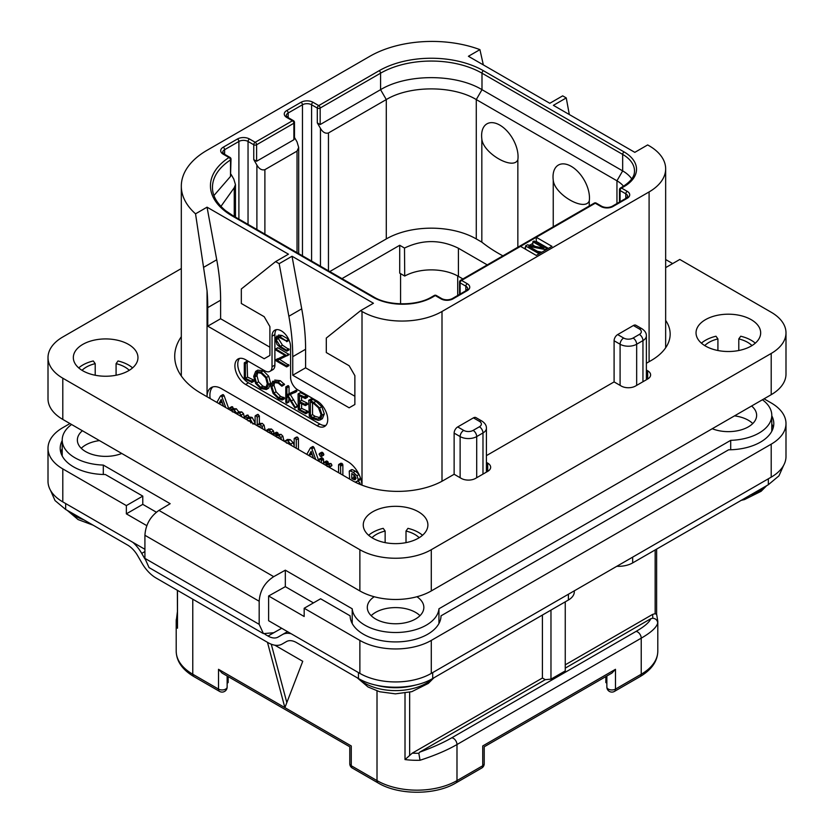 <?xml version="1.0" encoding="UTF-8"?>
<svg xmlns="http://www.w3.org/2000/svg" width="834" height="834" viewBox="0 0 834 834"><rect width="100%" height="100%" fill="white"/><g stroke="black" fill="none" stroke-linecap="round" stroke-linejoin="round"><path stroke-width="1.25" d="M249.157 421.066L249.481 420.513M248.146 420.93L249.992 420.69L250.836 422.911M252.994 424.099L250.054 418.72L248.396 418.334L246.958 419.158L246.958 417.824L245.186 416.229L244.842 418.574M249.095 417.73L248.073 415.113L244.842 416.719M255.131 422.869L252.191 417.49L250.544 417.104L246.958 419.158M212.764 386.945A20.193 11.666 -120 0 0 210.178 398.558M229.037 409.452L224.085 395.629L223.241 394.638L222.511 394.951M244.498 418.376L243.549 413.695L241.745 411.892L238.847 412.006L236.324 408.754L233.562 408.827M233.562 408.785L231.904 406.658L229.329 408.379L229.329 409.619M250.544 417.104L249.095 417.928M254.954 424.412L255.11 423.443M265.108 430.271L264.107 425.204L262.251 423.338L259.364 423.672M259.364 423.516L259.364 415.947L257.654 414.404L255.11 416.156L255.11 424.506M259.395 426.977L259.697 426.372M272.843 434.743L273.896 433.868L273.896 435.348M274 433.617L273.469 430.928L271.425 429.02L268.444 429.103M283.894 441.113L282.893 436.213L281.037 434.337L278.149 434.587M278.149 434.462L277.899 432.95L276.471 432.231L273.896 433.909L275.762 434.191L276.002 435.828L278.89 435.577L280.745 437.454L281.631 439.81M278.149 437.798L278.389 437.256M294.173 445.512L293.151 442.646L290.201 439.622L287.428 439.435L284.436 441.426M298.426 449.505L298.426 438.548L297.477 437.089L294.173 438.663L294.173 447.055M318.974 461.379L314.022 447.556L313.167 446.565L312.448 446.878M321.33 456.511L323.863 454.52L323.477 455.27L323.863 454.52L322.539 452.372L321.622 452.268L319.078 454.228L320.392 456.354L321.33 456.511L321.33 454.551L320.392 453.613L319.078 454.228M323.529 464.006L323.529 459.367L322.362 457.866L321.413 458.366M331.067 465.706L331.942 465.205L330.983 463.506L328.179 463.61M328.179 463.506L328.043 461.848L326.49 460.983L323.926 462.693L323.926 464.236M342.857 475.161L342.857 464.892L341.857 463.329L338.562 464.934L338.562 472.68M360.715 484.658L358.026 480.551M357.088 483.084L355.889 481.781L359.6 480.144L360.33 477.569M359.12 474.494L355.399 471.127L352.344 469.657L351.395 470.063M569.309 114.529L566.255 97.922L553.401 105.345L634.81 152.351L647.664 144.928L649.092 145.752A56.556 32.651 0 0 1 665.657 168.833A56.556 32.651 0 0 1 649.092 191.924L441.999 311.489A56.556 32.651 0 0 1 362.008 311.489L360.58 310.665L326.303 338.051L326.303 352.553L349.154 365.751L354.867 375.644L354.867 404.5L349.154 407.805L292.744 375.237L292.744 356.681A201.984 116.614 -120 0 0 288.866 316.253L279.171 263.669L275.606 261.605L241.328 288.981L241.328 303.493L264.18 316.691L269.893 326.584L269.893 355.44L264.18 358.745L207.76 326.167L207.76 307.621A201.984 116.614 -120 0 0 207.051 290.732L207.051 396.755A20.193 11.666 60 0 1 211.231 387.591A20.193 11.666 60 0 1 221.333 388.592L347.726 461.567A20.193 11.666 60 0 1 361.977 485.159M207.051 290.732L195.542 213.827L207.051 207.176L288.46 254.182L275.606 261.605M566.255 97.922L562.679 95.858L549.825 103.28L468.416 56.285L479.925 49.633A87.862 50.728 0 0 0 369.869 56.285L207.051 150.287A87.862 50.728 0 0 0 181.312 186.159A87.862 50.728 0 0 0 195.542 213.827M203.965 267.141L216.736 259.77A201.984 116.614 60 0 1 220.614 300.198L220.614 318.744L207.76 326.167M216.736 259.77L207.051 207.176M269.893 347.194L220.614 318.744M360.58 310.665L373.434 303.242L292.025 256.247L279.171 263.669M520.552 246.353L536.262 255.423L551.972 246.353L536.262 237.283L461.556 280.401A2.022 1.168 120 0 0 460.128 282.882L465.841 286.177A6.463 3.732 180 0 1 467.738 288.814L466.269 290.524L451.986 298.77C448.661 300.167 445.335 300.167 441.999 298.77L436.286 295.476A2.022 2.022 0 0 0 434.274 295.476L431.699 296.956C417.094 306.068 388.342 306.068 373.736 296.956L233.051 215.735L225.733 210.783C216.809 203.371 212.378 195.573 212.472 187.389A71.703 41.398 180 0 1 230.507 159.94A2.022 1.168 0 0 0 231.018 159.158A2.022 2.022 0 0 0 230.007 157.417L224.2 154.061L222.72 152.351A6.463 3.732 180 0 1 224.617 149.703L238.899 141.457A6.463 3.732 180 0 1 248.042 141.457L248.042 224.388M479.414 426.768A6.662 3.847 0 0 0 479.414 421.326L473.42 417.865L457.71 426.935L463.704 430.396A6.662 3.847 0 0 0 473.128 430.396L479.414 426.768A5.046 2.919 60 0 1 482.98 432.95L482.98 474.098M473.42 417.865A5.046 2.919 -60 0 1 475.943 417.615L481.937 421.076A5.046 2.919 -60 0 0 479.414 421.326M486.42 462.39L487.702 463.131A10.102 5.828 180 0 1 490.653 467.259A10.102 5.828 180 0 1 487.702 471.377L475.557 478.393A10.102 5.828 180 0 1 461.275 478.393L454.134 474.265L454.134 433.117A5.046 2.919 -60 0 1 457.71 426.935M633.381 325.51A5.046 2.919 -60 0 1 635.904 325.26L641.899 328.721A5.046 2.919 -60 0 0 639.376 328.971L633.381 325.51L617.671 334.58L623.665 338.041A6.662 3.847 0 0 0 633.089 338.041L639.376 334.413A5.046 2.919 60 0 1 642.951 340.595L642.951 381.743M646.381 370.035L647.664 370.776A10.102 5.828 180 0 1 650.614 374.904A10.102 5.828 180 0 1 647.664 379.022L635.518 386.038A10.102 5.828 180 0 1 621.236 386.038L614.095 381.909L614.095 340.762A5.046 2.919 -60 0 1 617.671 334.58M239.598 358.391A15.148 8.747 -120 0 0 239.004 370.776A15.148 8.747 -120 0 0 248.469 382.816L245.613 384.464A15.148 8.747 60 0 1 235.72 371.12A15.148 8.747 60 0 1 238.034 358.985A15.148 8.747 60 0 1 245.613 359.735L264.889 370.859A10.102 5.828 -120 0 0 269.945 371.359A10.102 5.828 -120 0 0 272.03 366.741L272.03 336.227A13.125 7.579 60 0 1 274.751 330.222A13.125 7.579 60 0 1 284.874 333.736A13.125 7.579 60 0 1 290.597 346.944L290.597 377.458A10.102 5.828 -120 0 0 297.738 389.832L317.024 400.956A15.148 8.747 60 0 1 326.918 414.31A15.148 8.747 60 0 1 324.603 426.445A15.148 8.747 60 0 1 317.024 425.694L319.881 424.047A15.148 8.747 -120 0 0 325.886 425.392M245.613 384.464L317.024 425.694M288.866 316.253L301.72 308.83L292.025 256.247M301.72 308.83A201.984 116.614 60 0 1 305.598 349.258L305.598 367.815L292.744 375.237M354.867 396.254L305.598 367.815M276.335 329.67A13.125 7.579 -120 0 0 274.886 334.58L274.886 365.094A10.102 5.828 60 0 1 272.801 369.712L269.945 371.359M248.469 382.816L319.881 424.047M251.451 382.431L254.026 381.044L253.619 379.96L247.542 377.114L247.072 361.612L244.289 362.978L244.331 378.792L251.878 382.274L251.482 381.19L245.405 378.355L245.405 363.572L244.289 362.978M266.348 389.509L268.475 384.453L266.557 377.427L261.115 372.047L255.673 371.37L253.682 376.374L255.6 383.442L260.583 388.456L266.348 389.509L268.663 388.175L270.623 383.223L268.694 376.197L263.263 370.817L257.81 370.129L255.84 371.276M255.673 371.37L257.81 370.129M282.09 400.039L281.892 398.652L278.504 397.63L273.959 393.054L271.821 386.517L273.615 382.483L278.17 383.056L281.871 386.225L284.55 384.557L282.403 385.798L278.17 381.92L272.76 381.221L270.633 385.829L273.093 393.408L278.504 398.798L282.09 400.039L284.238 398.798L284.436 397.881L280.641 396.4L276.096 391.813L273.959 385.277L274.782 382.108M284.55 384.557L280.307 380.679L274.73 380.075M297.665 406.554L295.528 407.795L288.053 395.577L296.696 391.48L296.424 390.249L286.896 394.763L286.896 387.841L285.791 387.132L285.791 402.374L286.896 402.874L286.896 395.358L294.986 408.024L297.665 406.554L290.201 394.336M289.044 393.533L289.044 386.611L288.449 385.725L285.791 387.132M286.364 403.093L289.044 401.644L288.501 401.852L289.044 398.694M301.606 408.347L299.469 409.588L299.469 402.759L305.129 405.48L307.715 404.177L307.287 403.114L301.606 400.33L299.469 401.571L299.469 395.618L305.004 398.433L307.59 397.005L307.1 395.962L300.574 392.699L298.072 394.096L298.249 409.682L305.505 413.643L308.09 412.204L307.725 411.214L301.606 408.347L301.606 403.781M301.606 400.33L301.606 396.713M320.266 419.898L322.404 418.668L324.322 413.904L321.788 406.7L315.961 401.31L312.156 398.944L308.768 400.237L309.289 416.239L313.115 418.783L318.317 420.378L320.266 419.898L322.185 415.144L319.651 407.941L313.813 402.551L310.008 400.184L308.684 400.56M309.289 400.341L311.426 399.1M289.054 349.196L286.906 350.436L280.318 346.412L276.21 339.803L277.117 337.27L280.13 337.885L286.865 341.294L279.88 336.717L276.784 335.998L275.408 339.25L276.961 344.421L280.151 347.34L286.719 351.135L289.137 349.592L282.465 345.172L278.358 338.573L278.504 337.176M286.604 341.617L288.741 340.387L288.7 339.334M286.552 340.564L288.689 339.334L282.028 335.476L278.441 335.049M286.552 366.866L286.489 365.803L277.222 360.455L289.169 354.575L287.032 355.816L275.856 349.039L275.918 350.103L285.27 355.503L275.554 359.902L275.616 360.559L286.552 366.866L288.96 365.344L279.619 359.371M289.169 354.575L277.993 347.799L275.543 349.248M285.009 355.347L275.356 360.152M247.542 377.114L245.405 378.355M253.348 379.824L251.211 381.065M256.768 372.537L261.115 373.215L265.702 377.781L267.297 383.786L265.525 388.185L260.667 387.341L256.455 383.056L254.85 376.968L256.643 372.61M266.515 387.268L262.804 386.1L258.592 381.816L256.997 375.727L257.842 372.235M284.436 397.881L282.299 399.111M296.424 390.249L286.896 394.763M296.8 390.687L294.663 391.928L294.287 391.49M294.548 392.72L294.663 391.928M296.696 391.48L294.829 392.553M305.505 413.643L305.578 412.455L299.469 409.588M306.797 395.806L304.65 397.047L298.072 394.096M307.1 395.962L304.65 397.047M307.444 396.4L305.296 397.641L304.952 397.192M305.004 398.433L305.296 397.641M305.129 405.48L305.15 404.344L299.469 401.571M307.412 411.058L305.265 412.298M312.156 398.944L310.008 400.184M312.479 399.194L310.331 400.435M312.552 399.58L310.404 400.82M321.007 414.529L319.339 418.626L317.827 419.043L312.875 417.542L310.394 415.853L310.394 401.863L313.928 403.708L318.463 407.816L321.007 414.529M320.246 417.782L315.023 416.302L312.541 414.613L312.541 402.937M312.541 414.613L310.394 415.853M286.719 351.135L286.906 350.436M479.925 49.633L483.334 64.896M281.704 628.273L273.708 632.735L263.44 633.631L259.176 624.343L259.176 601.251C259.916 590.681 264.764 582.486 273.708 576.659L285.332 570.175L352.209 608.789A43.431 25.072 0 0 0 395.577 632.506A43.431 25.072 0 0 0 438.945 608.789L730.699 440.342A43.431 25.072 0 0 0 771.784 415.311A43.431 25.072 0 0 0 762.422 399.757M71.578 424.496A43.431 25.072 0 0 0 62.216 440.05A43.431 25.072 0 0 0 103.301 465.08L170.178 503.694L158.95 510.408C150.308 516.413 145.637 524.701 144.918 535.282L259.176 601.251M374.205 596.748A28.273 16.326 0 0 0 367.304 607.433A28.273 16.326 0 0 0 375.581 618.984A28.273 16.326 0 0 0 406.398 622.518A28.273 16.326 0 0 0 423.849 607.433A28.273 16.326 0 0 0 416.948 596.748M82.399 430.751A28.273 16.326 0 0 0 77.364 440.05A28.273 16.326 0 0 0 85.652 451.59A28.273 16.326 0 0 0 121.754 453.467M712.246 428.728A28.273 16.326 0 0 0 741.478 429.771A28.273 16.326 0 0 0 756.636 415.311A28.273 16.326 0 0 0 751.601 406.012M764.059 398.819L771.2 402.937A50.499 29.148 0 0 1 785.993 423.557A50.499 29.148 0 0 1 771.2 444.168L431.282 640.418A50.499 29.148 0 0 1 359.871 640.418L304.17 608.257L320.59 598.781L350.134 615.836A45.443 26.24 180 0 0 395.577 641.919A45.443 26.24 180 0 0 441.019 615.836L728.614 449.797A45.443 26.24 180 0 0 773.796 423.557A45.443 26.24 180 0 0 771.784 415.822M431.282 640.418L431.282 673.403A50.499 29.148 180 0 1 359.871 673.403L268.621 620.725L268.621 595.987L285.332 586.667L313.448 602.899M285.332 586.667L285.332 570.175M352.209 623.54L352.209 608.789M304.17 608.257L304.17 616.503L268.621 595.987M431.282 673.403L771.2 477.152A50.499 29.148 180 0 0 785.993 456.542L785.993 423.557M62.8 468.906L62.8 501.891A50.499 29.148 180 0 1 48.007 481.281L48.007 448.296A50.499 29.148 0 0 0 62.8 468.906L126.351 505.602L126.351 513.848L146.888 525.701M62.8 501.891L144.918 549.304M263.44 633.631L149.036 567.579L144.918 558.373L144.918 535.282M69.941 423.557L62.8 427.675A50.499 29.148 0 0 0 48.007 448.296M126.351 505.602L142.781 496.115L105.386 474.525A45.443 26.24 180 0 1 60.204 448.296A45.443 26.24 180 0 1 62.216 440.56M103.301 474.494L103.301 465.08M62.216 448.807A45.443 26.24 0 0 0 60.767 452.414M142.781 496.115L142.781 504.361L156.385 512.222M142.781 504.361L126.351 513.848M419.982 615.68A28.273 16.326 0 0 0 415.572 612.385A28.273 16.326 0 0 0 371.172 615.68M752.758 423.557A28.273 16.326 0 0 0 748.348 420.253A28.273 16.326 0 0 0 734.525 415.864M99.475 440.602A28.273 16.326 0 0 0 81.242 448.296M177.371 590.305L177.486 628.211A56.556 32.651 180 0 1 176.203 621.288A56.556 32.651 180 0 1 176.287 619.547M177.371 617.327L176.287 619.36M192.769 599.187L192.769 674.226A5.046 2.919 -60 0 0 193.811 676.541L219.561 691.407A5.046 2.919 -60 0 1 218.518 689.092L192.769 674.226A56.556 32.651 180 0 1 176.203 651.145L176.203 621.288L177.371 612.02M267.474 642.326L284.884 707.628L302.742 661.299L274.866 645.203M286.833 702.572L271.269 644.213M349.78 763.673A5.046 5.046 0 0 0 352.302 768.051A5.046 2.919 -60 0 1 351.26 765.737A5.046 2.919 180 0 1 349.78 763.673L349.78 746.795L222.084 673.08L218.518 669.306L218.518 689.092A5.046 2.919 180 0 0 224.023 689.728A5.046 2.919 180 0 0 227.14 687.039L227.14 675.988M481.698 768.051A5.046 5.046 0 0 0 484.22 763.673A5.046 2.919 180 0 1 482.74 765.737A5.046 2.919 -120 0 1 481.698 768.051L455.948 782.918C435.411 795.344 398.589 795.344 378.052 782.918A5.046 2.919 -60 0 1 377.01 780.603L351.26 765.737L351.26 745.95C349.3 747.076 349.3 747.076 351.26 745.95C349.3 747.076 349.3 747.076 351.26 745.95L218.518 669.306M341.971 278.619L399.715 245.279L404.5 248.042L404.719 276.044L399.715 273.145L399.715 245.279M487.254 264.889L458.419 248.24L458.419 276.367A38.374 22.153 0 0 0 404.719 276.044M458.419 276.367L462.891 278.952M502.902 255.85A161.588 93.293 180 0 1 481.833 242.141L476.277 238.931A63.624 36.738 0 0 0 386.288 238.931L329.753 271.571M458.419 248.24C440.54 239.462 422.577 239.4 404.5 248.042M256.611 161.254L293.891 139.726L293.891 123.234L256.611 144.762A2.022 1.168 180 0 1 253.755 144.762A2.022 1.168 120 0 1 255.183 142.291L292.463 120.763L286.75 117.469A8.486 4.9 180 0 1 286.75 110.536L301.032 102.29A8.486 4.9 180 0 1 313.021 102.29L318.734 105.595L379.147 70.713A73.726 42.565 180 0 1 483.418 70.713L624.093 151.934A42.419 24.488 180 0 1 624.093 186.566L621.518 188.046L627.231 191.351A8.486 4.9 180 0 1 627.231 198.273L612.948 206.519A8.486 4.9 180 0 1 600.96 206.519L595.247 203.225A2.022 1.168 -120 0 0 594.235 203.121L460.556 280.307A2.022 1.168 60 0 1 461.556 280.401L467.269 283.706A8.486 4.9 180 0 1 467.269 290.628L452.987 298.874A8.486 4.9 180 0 1 440.998 298.874L435.285 295.58L432.71 297.06A42.419 24.488 180 0 1 372.725 297.06L232.04 215.839A73.726 42.565 180 0 1 228.996 157.511L223.189 154.165A8.486 4.9 180 0 1 223.189 147.232L237.471 138.986A8.486 4.9 180 0 1 249.47 138.986L255.183 142.291A2.022 1.168 60 0 1 256.611 144.762L256.611 161.254L253.755 159.607L256.893 165.049C259.176 168.968 261.845 170.501 264.889 169.667L297.029 151.11L298.687 147.451L297.029 141.874L294.475 137.454M294.475 122.41A2.022 2.022 0 0 0 293.464 120.669A2.022 1.168 -60 0 0 292.463 120.763A2.022 1.168 -120 0 1 293.891 123.234A2.022 1.168 0 0 0 294.475 122.41L294.475 138.423L293.891 139.726M286.75 117.469A2.022 1.168 -60 0 1 287.751 117.365L286.281 115.655A6.463 3.732 180 0 1 288.178 113.017L302.461 104.771A6.463 3.732 180 0 1 311.593 104.771L317.306 108.066A2.022 1.168 180 0 0 320.162 108.066A2.022 1.168 60 0 0 318.734 105.595A2.022 1.168 120 0 0 317.306 108.066L317.306 122.911L320.454 128.353C322.727 132.272 325.396 133.815 328.45 132.971L386.288 99.569C409.723 85.339 452.841 85.339 476.277 99.569L616.951 180.79A32.318 18.661 180 0 1 623.488 186.232M624.093 186.566A2.022 1.168 -120 0 0 623.081 186.462L620.517 187.952A2.022 2.022 0 0 0 619.506 189.704A2.022 1.168 0 0 0 620.089 190.527L625.802 193.822A6.463 3.732 180 0 1 627.7 196.459L626.23 198.179L611.947 206.425C608.622 207.812 605.296 207.812 601.971 206.425L596.258 203.121A2.022 2.022 0 0 0 594.235 203.121M620.517 187.952A2.022 1.168 60 0 1 621.518 188.046A2.022 1.168 120 0 0 620.089 190.527L620.089 201.713M548.397 248.407L536.262 241.401L536.262 237.283L595.247 203.225A2.022 1.168 -60 0 1 596.258 203.121M460.556 280.307A2.022 2.022 0 0 0 459.544 282.048A2.022 1.168 0 0 0 460.128 282.882L460.128 294.068M434.274 295.476A2.022 1.168 -120 0 1 435.285 295.58A2.022 1.168 -60 0 1 436.286 295.476M213.952 195.521L230.507 176.433L230.507 159.94A2.022 1.23 -123.1 0 0 228.996 157.511A2.022 1.168 -60 0 1 230.007 157.417M231.018 174.285L233.801 179.112L235.459 184.616L234.25 187.713L220.937 206.405M231.018 159.158L230.507 176.433M379.147 70.713A2.022 1.168 60 0 1 380.575 73.183L320.162 108.066L320.162 124.558L380.575 89.676C406.982 73.632 455.583 73.632 481.989 89.676L622.664 170.897A40.397 23.321 180 0 1 631.755 178.945M517.851 159.753C513.264 170.678 483.032 153.195 481.833 138.955A25.771 14.876 60 0 1 481.614 135.64A25.771 14.876 60 0 1 499.837 125.121A25.771 14.876 60 0 1 518.06 156.677A25.771 14.876 60 0 1 517.851 159.753L517.851 247.229M481.833 138.955L481.833 242.141M589.263 205.998L589.263 200.984A25.771 14.876 -120 0 0 589.471 197.908A25.771 14.876 -120 0 0 571.248 166.352A25.771 14.876 -120 0 0 553.025 176.871A25.771 14.876 -120 0 0 553.244 180.186L553.244 226.785M320.162 124.558L317.306 122.911M589.263 200.984C584.686 211.909 554.464 194.458 553.244 180.186M536.262 241.401L535.543 241.818M532.832 243.382L529.58 245.259M525.545 247.583L524.117 248.407M546.968 249.23L546.968 248.407L534.114 240.984L532.832 241.735L532.832 245.029L535.209 246.405M537.44 251.315L541.85 252.191M532.832 241.735L544.039 248.209L527.474 244.821L525.545 245.936L538.399 253.359L539.681 252.619L528.746 246.301L545.04 249.522L546.968 248.407M545.04 250.346L545.04 249.522M539.681 253.442L539.681 252.619M538.399 254.182L538.399 253.359M525.545 249.23L525.545 245.936M228.151 676.572L228.151 682.556L227.14 683.213M605.849 676.572L605.849 682.556L606.86 683.213M606.86 675.988L606.86 687.039A5.046 5.046 0 0 0 614.439 691.407A5.046 2.919 -120 0 0 615.482 689.092A5.046 2.919 180 0 1 609.977 689.728A5.046 2.919 180 0 1 606.86 687.039M657.713 623.04C656.556 627.46 651.062 632.495 641.231 638.166A5.046 2.919 -120 0 0 635.873 631.505C644.348 626.626 649.311 622.383 650.76 618.755L652.72 618.223C655.764 618.578 657.432 620.183 657.713 623.04A56.556 32.651 180 0 0 657.797 621.288L657.797 651.145A56.556 32.651 180 0 1 641.231 674.226L615.482 689.092L615.482 669.306L611.916 673.08L484.22 746.795L484.22 763.673M455.948 782.918A5.046 2.919 -120 0 0 456.99 780.603L482.74 765.737L482.74 745.95C484.7 747.076 484.7 747.076 482.74 745.95C484.7 747.076 484.7 747.076 482.74 745.95L615.482 669.306M377.01 690.959L377.01 780.603A56.556 32.651 180 0 0 456.99 780.603L456.99 744.533C447.191 750.204 434.868 755.448 420.023 760.264A56.556 32.651 180 0 1 405.011 759.576L405.011 693.127M420.023 760.264L418.824 753.258L419.752 752.132C432.585 747.504 443.219 742.75 451.632 737.871A5.046 2.919 -120 0 1 456.99 744.533L641.231 638.166L641.231 674.226A5.046 2.919 -120 0 1 640.189 676.541L614.439 691.407M542.402 615.023L542.402 678.021L545.259 679.668L419.752 752.132M545.259 679.668L550.972 679.157L550.972 610.071M565.254 601.835L565.254 670.922L550.972 679.157M650.76 618.755L565.254 668.128M565.254 664.834L652.532 614.439L655.149 613.678L656.514 614.377M657.797 621.288L656.619 614.105L656.629 549.074M542.402 678.021L412.277 753.154L405.011 759.576M287.522 631.63L282.382 634.601A28.273 16.326 -120 0 1 291.222 633.767M78.01 516.444L65.657 509.459L55.044 500.588L50.415 490.173M78 516.444L127.581 545.061A20.193 11.666 60 0 1 137.683 555.725L141.926 563.075A28.273 16.326 -120 0 0 156.062 578.004L268.037 642.649A28.273 16.326 -120 0 0 282.173 644.046L286.416 641.596A20.193 11.666 60 0 1 296.518 642.597L358.443 678.501L358.443 672.579M264.993 634.299L268.037 636.05A20.193 11.666 60 0 0 278.139 637.051L282.382 634.601M132.877 542.35A28.273 16.326 -120 0 1 141.717 553.39L144.928 558.957M358.443 678.501C377.771 690.125 413.383 690.125 432.71 678.501L568.392 600.021L568.392 594.246M574.313 590.826L574.313 591.775A20.193 11.666 180 0 1 568.392 600.021M632.662 557.133L632.662 562.908A20.193 11.666 180 0 1 616.806 566.286M632.662 562.908L768.343 484.721L768.343 478.799M286.416 641.596L282.173 644.046M783.585 465.435L778.956 475.849L768.343 484.721M438.945 623.54L438.945 608.789M730.699 449.755L730.699 440.342M773.233 427.675A45.443 26.24 0 0 0 771.784 424.068M224.085 395.629L221.938 396.869L221.093 395.879L220.364 396.192L216.882 402.426M223.241 394.638L220.364 396.192M225.785 407.565L221.938 396.869M218.935 403.614L221.198 399.444L223.481 406.085L220.468 404.5M222.49 403.197L221.052 402.447L218.977 403.635M221.052 402.447L221.771 401.112M238.378 414.842L240.067 415.812M232.405 411.892L234 411.798L234.604 412.663M242.214 417.052L239.608 413.122L236.71 413.247L234.187 409.994L231.425 410.067L230.507 408.034L229.329 408.379M233.906 408.597L231.425 410.067M239.254 411.725L236.71 413.247M258.436 426.664L259.927 426.476L260.74 427.748M262.856 428.978L261.959 426.445L260.104 424.579L257.216 424.913L257.216 417.188L256.215 415.728L255.11 416.156M259.979 423.161L257.216 424.913M271.947 434.222L271.331 432.168L269.278 430.261L265.9 430.73M268.798 428.864L266.307 430.344M267.902 432.148L269.257 432.043L269.935 433.096M269.862 432.773L269.455 432.179M277.107 437.485L278.712 437.402L279.505 438.59M278.702 434.139L276.002 435.828M291.775 445.669L288.053 440.863L285.03 440.842M286.5 443.115L288.053 442.896L289.44 444.324M288.043 443.511L288.126 442.937M296.279 448.275L296.279 439.789L295.33 438.33L294.173 438.663M314.022 447.556L311.874 448.786L311.03 447.795L310.3 448.108L306.808 454.353M313.167 446.565L310.3 448.108M315.711 459.492L311.874 448.786M308.872 455.541L311.134 451.361L313.407 458.012L310.404 456.427M312.416 455.124L310.978 454.363L308.903 455.562M310.978 454.363L311.697 453.029M321.382 462.766L321.382 460.608L320.225 459.096L319.276 459.597L319.276 461.546M322.362 457.866L319.276 459.597M327.168 466.55L329.805 466.446L328.846 464.736L326.042 464.84L325.906 463.089L324.343 462.224L323.926 462.693M328.919 466.946L331.942 465.205M328.043 461.848L325.906 463.089M328.627 463.256L326.042 464.84M340.71 473.921L340.543 465.32L338.896 464.392L338.562 464.934M359.6 480.144L357.463 481.374L358.245 479.644L356.973 475.734L353.262 472.367L350.197 470.887L349.248 471.304L349.623 479.07M352.344 469.657L349.248 471.304M356.055 478.351L354.982 479.811L351.771 478.57L351.771 473.493L354.804 475.599L356.055 478.351M356.055 478.445L353.918 477.34L353.918 474.744M353.918 477.34L351.771 478.57M785.993 332.849L785.993 374.08A50.499 29.148 180 0 1 771.2 394.691L431.282 590.941A50.499 29.148 180 0 1 359.871 590.941L62.8 419.429A50.499 29.148 180 0 1 48.007 398.819L48.007 357.588A50.499 29.148 0 0 0 62.8 378.198L359.871 549.71A50.499 29.148 0 0 0 431.282 549.71L771.2 353.46A50.499 29.148 0 0 0 785.993 332.849A50.499 29.148 0 0 0 771.2 312.239L679.793 259.457L665.657 267.631M454.134 474.265L443.427 480.447A64.635 37.321 180 0 1 352.011 480.447L201.338 393.46A90.896 52.479 180 0 1 174.713 356.347A90.896 52.479 180 0 1 181.312 336.717M614.095 381.909L486.42 455.625M665.657 320.392A64.635 37.321 180 0 1 670.161 334.09A64.635 37.321 180 0 1 651.229 360.476L646.381 363.28M181.312 268.548L62.8 336.978A50.499 29.148 0 0 0 48.007 357.588M705.501 319.651A32.318 18.661 180 0 1 740.717 315.617A32.318 18.661 180 0 1 760.671 332.849A32.318 18.661 180 0 1 751.205 346.047A32.318 18.661 180 0 1 715.989 350.092A32.318 18.661 180 0 1 696.036 332.849A32.318 18.661 180 0 1 705.501 319.651M82.795 344.39A32.318 18.661 180 0 1 118.011 340.345A32.318 18.661 180 0 1 137.964 357.588A32.318 18.661 180 0 1 128.499 370.776A32.318 18.661 180 0 1 93.283 374.82A32.318 18.661 180 0 1 73.329 357.588A32.318 18.661 180 0 1 82.795 344.39M372.725 511.784A32.318 18.661 180 0 1 407.941 507.739A32.318 18.661 180 0 1 427.894 524.982A32.318 18.661 180 0 1 418.428 538.17A32.318 18.661 180 0 1 383.213 542.215A32.318 18.661 180 0 1 363.259 524.982A32.318 18.661 180 0 1 372.725 511.784M665.657 259.541L672.652 263.586M701.415 343.16A32.318 18.661 180 0 1 705.501 340.272A32.318 18.661 180 0 1 715.989 336.227L717.918 338.917L717.918 350.509M751.966 345.589A27.272 15.742 180 0 0 738.788 338.917L740.717 336.227A32.318 18.661 180 0 1 755.291 343.16M704.74 345.589A27.272 15.742 180 0 1 717.918 338.917M738.788 338.917L738.788 350.509M78.709 367.898A32.318 18.661 180 0 1 82.795 365.011A32.318 18.661 180 0 1 93.283 360.966L95.212 363.655L95.212 375.248M129.26 370.327A27.272 15.742 180 0 0 116.082 363.655L118.011 360.966A32.318 18.661 180 0 1 132.585 367.898M82.034 370.327A27.272 15.742 180 0 1 95.212 363.655M116.082 363.655L116.082 375.248M368.638 535.282A32.318 18.661 180 0 1 372.725 532.394A32.318 18.661 180 0 1 383.213 528.349L385.141 531.049L385.141 542.632M419.189 537.721A27.272 15.742 180 0 0 406.012 531.049L407.941 528.349A32.318 18.661 180 0 1 422.515 535.282M371.964 537.721A27.272 15.742 180 0 1 385.141 531.049M406.012 531.049L406.012 542.632M252.191 417.49L250.054 418.72M255.11 422.88L253.703 423.693M207.76 307.621L220.614 300.198M633.089 338.041A5.046 2.919 60 0 1 636.665 344.233L636.665 385.371M623.665 338.041A5.046 2.919 120 0 0 620.089 344.233A11.718 6.766 0 0 0 636.665 344.233L642.951 340.595A11.718 6.766 0 0 0 646.381 335.821L646.381 379.762M454.134 433.117L460.128 436.578A11.718 6.766 0 0 0 476.704 436.578L476.704 477.726M473.128 430.396A5.046 2.919 60 0 1 476.704 436.578L482.98 432.95A11.718 6.766 0 0 0 486.42 428.176L486.42 472.117M441.999 311.489L441.999 481.249M649.092 191.924L649.092 361.706M463.704 430.396A5.046 2.919 120 0 0 460.128 436.578L460.128 477.726M362.008 311.489L362.008 485.169M292.744 356.681L305.598 349.258M274.886 365.094L272.03 366.741M272.03 336.227L274.886 334.58M253.619 379.96L251.482 381.19M247.542 362.331L245.405 363.572M268.694 376.197L266.557 377.427M270.623 383.223L268.475 384.453M263.263 370.817L261.115 372.047M262.804 386.1L260.667 387.341M258.592 381.816L256.455 383.056M256.997 375.727L254.85 376.968M280.307 380.679L278.17 381.92M284.154 383.817L282.007 385.047M273.959 385.277L271.821 386.517M276.096 391.813L273.959 393.054M280.641 396.4L278.504 397.63M283.445 397.338L281.308 398.579M284.029 397.411L281.892 398.652M297.54 406.002L295.392 407.242M289.044 386.611L286.896 387.841M295.934 390.312L293.787 391.542M293.61 399.59L291.473 400.831M307.725 411.214L305.578 412.455M306.432 395.65L304.285 396.88M307.037 402.989L304.89 404.229M307.287 403.114L305.15 404.344M307.558 411.131L305.421 412.371M321.788 406.7L319.651 407.941M324.322 413.904L322.185 415.144M315.961 401.31L313.813 402.551M319.964 417.803L317.827 419.043M315.023 416.302L312.875 417.542M288.856 349.894L286.99 350.968M282.028 335.476L279.88 336.717M288.741 340.387L286.854 341.471M278.358 338.573L276.21 339.803M282.465 345.172L280.318 346.412M288.793 348.831L286.656 350.072M288.7 365.636L286.813 366.72M288.918 354.106L286.781 355.347M288.637 364.573L286.489 365.803M639.376 334.413A6.662 3.847 0 0 0 639.376 328.971M614.095 340.762L620.089 344.233L620.089 385.371M273.708 576.659L158.95 510.408M359.871 640.418L359.871 673.403M771.2 444.168L771.2 477.152M259.176 624.343L144.918 558.373M177.486 590.368L177.486 628.211M457.71 295.465L457.71 275.96M400.57 303.826L400.57 273.646M297.029 252.671L297.029 151.11M264.889 169.667L264.889 234.125M249.47 138.986A2.022 1.168 120 0 0 248.042 141.457L253.755 144.762L253.755 159.607M256.893 165.049L256.893 229.506M286.75 110.536A2.022 1.168 60 0 1 288.178 113.017L288.178 117.604M301.032 102.29A2.022 1.168 60 0 1 302.461 104.771L302.461 255.809M313.021 102.29A2.022 1.168 120 0 0 311.593 104.771L311.593 261.084M386.288 238.931L386.288 99.569L380.575 89.676L380.575 73.183A71.703 41.398 180 0 1 481.989 73.183L622.664 154.405A40.397 23.321 180 0 1 634.497 170.897C634.445 173.055 634.768 178.924 623.081 186.462M483.418 70.713A2.022 1.168 120 0 0 481.989 73.183L481.989 89.676L476.277 99.569L476.277 238.931M624.093 151.934A2.022 1.168 120 0 0 622.664 154.405L622.664 170.897L616.951 180.79L616.951 203.527M627.231 191.351A2.022 1.168 120 0 0 625.802 193.822L625.802 199.097M627.231 198.273A2.022 1.168 -120 0 0 626.23 198.179M612.948 206.519A2.022 1.168 -120 0 0 611.947 206.425M600.96 206.519A2.022 1.168 -60 0 1 601.971 206.425M467.269 283.706A2.022 1.168 120 0 0 465.841 286.177L465.841 291.452M467.269 290.628A2.022 1.168 -120 0 0 466.269 290.524M452.987 298.874A2.022 1.168 -120 0 0 451.986 298.77M440.998 298.874A2.022 1.168 -60 0 1 441.999 298.77M432.71 297.06A2.022 1.168 -120 0 0 431.699 296.956M372.725 297.06A2.022 1.168 -60 0 1 373.736 296.956M232.04 215.839A2.022 1.168 -60 0 1 233.051 215.735M223.189 154.165A2.022 1.168 -60 0 1 224.2 154.061M223.189 147.232A2.022 1.168 60 0 1 224.617 149.703L224.617 154.3M237.471 138.986A2.022 1.168 60 0 1 238.899 141.457L238.899 219.113M234.25 216.423L234.25 187.713M320.454 128.353L320.454 266.202M328.45 132.971L328.45 270.81M635.873 631.505L451.632 737.871M652.532 614.439A51.51 29.732 180 0 1 652.72 618.223M418.824 753.258A51.51 29.732 180 0 1 412.277 753.154M409.65 755.406L409.65 692.22M65.657 509.459L65.657 503.538M141.717 553.39L144.918 551.545M268.037 636.05L275.918 631.505M83.89 519.843A43.451 25.093 180 0 1 74.914 515.86A43.451 25.093 180 0 1 68.409 511.054M415.749 684.985A45.432 26.229 180 0 1 375.404 684.985M432.815 678.449A43.451 25.093 180 0 1 364.844 683.255A43.451 25.093 180 0 1 358.339 678.449M432.71 678.501L432.71 672.579M765.591 486.316A43.451 25.093 180 0 1 750.11 495.104M655.149 549.929L655.149 613.678M244.498 417.386L243.643 417.886M232.655 406.804L230.507 408.034M233.562 408.16L231.425 409.4M236.324 408.754L234.187 409.994M241.745 411.892L239.608 413.122M243.549 413.695L241.412 414.925M249.095 416.583L246.958 417.824M248.073 415.113L245.936 416.343M265.108 429.145L264.128 429.708M258.363 414.488L256.215 415.728M259.364 415.947L257.216 417.188M262.251 423.338L260.104 424.579M264.107 425.204L261.959 426.445M271.425 429.02L269.278 430.261M273.469 430.928L271.331 432.168M274.084 432.929L271.947 434.16M283.894 439.998L282.914 440.56M277.242 432.408L275.095 433.649M277.899 432.95L275.762 434.191M278.149 433.826L276.002 435.056M281.037 434.337L278.89 435.577M282.893 436.213L280.745 437.454M293.151 442.646L291.003 443.876M290.201 439.622L288.053 440.863M298.426 438.548L296.279 439.789M297.477 437.089L295.33 438.33M323.467 453.321L321.33 454.551M323.477 455.27L321.465 456.427M322.539 452.372L320.392 453.613M323.529 459.367L321.382 460.608M323.154 458.523L321.007 459.763M330.983 463.506L328.846 464.736M327.251 461.16L325.104 462.401M328.179 462.557L326.042 463.798M341.857 463.329L339.709 464.569M342.691 464.09L340.543 465.32M342.857 464.892L340.71 466.123M359.913 482.886L358.474 483.71M355.399 471.127L353.262 472.367M359.047 474.536L356.973 475.734M360.392 478.403L358.245 479.644M355.336 478.111L353.199 479.352M771.2 394.691L771.2 353.46M647.664 379.022L647.664 370.776M487.702 471.377L487.702 463.131M62.8 419.429L62.8 378.198M359.871 590.941L359.871 549.71M431.282 590.941L431.282 549.71M181.312 186.159L181.312 375.978M486.42 428.176C486.524 425.517 485.034 423.151 481.937 421.076M251.795 382.493L253.943 381.253M244.393 362.717L246.541 361.476M282.319 399.997L284.467 398.756M286.781 403.187L288.929 401.946M285.885 386.861L288.032 385.631M294.715 392.637L296.862 391.396M305.849 413.695L307.986 412.455M298.145 393.888L300.292 392.658M305.348 398.496L307.496 397.265M305.505 405.553L307.652 404.323M308.757 400.247L310.894 399.006M309.393 400.122L311.541 398.881M286.771 341.648L288.918 340.408M286.896 351.156L289.044 349.915M275.491 359.934L277.639 358.693M275.627 348.998L277.764 347.757M286.729 366.897L288.866 365.657M665.657 168.833L665.657 347.778M646.381 335.821C646.486 333.162 644.995 330.796 641.899 328.721M62.216 456.031L62.216 440.05M193.811 676.541C182.292 669.639 176.412 661.174 176.203 651.145M298.687 253.63L298.687 147.451M293.464 120.669L287.751 117.365M235.459 217.132L235.459 184.616M459.544 294.412L459.544 282.048M619.506 202.057L619.506 189.704M219.561 691.407A5.046 5.046 0 0 0 227.14 687.039M378.052 782.918L352.302 768.051M93.147 525.191L78.083 519.572L67.314 510.429M433.909 677.813L428.322 683.421L411.777 691.678L395.399 693.846L379.658 691.751L368.013 686.966L357.244 677.813M766.686 485.69L761.108 491.299L744.564 499.545L740.853 500.452M657.797 651.145C657.588 661.174 651.708 669.639 640.189 676.541M771.784 431.293L771.784 415.311M216.465 402.186L217.278 401.727M220.666 395.858L222.803 394.618M229.548 407.972L231.685 406.731M247.594 418.595L249.731 417.354M245.071 416.281L247.218 415.04M255.36 415.707L257.498 414.477M274.084 433.544L276.221 432.304M294.381 438.288L296.518 437.047M306.401 454.113L307.204 453.644M310.592 447.775L312.74 446.544M321.403 456.469L323.54 455.239M319.432 453.529L321.57 452.289M319.505 458.95L321.643 457.72M329.586 467.071L331.734 465.831M324.124 462.297L326.271 461.056M338.792 464.444L340.929 463.204M349.456 470.845L351.594 469.605"/></g></svg>
